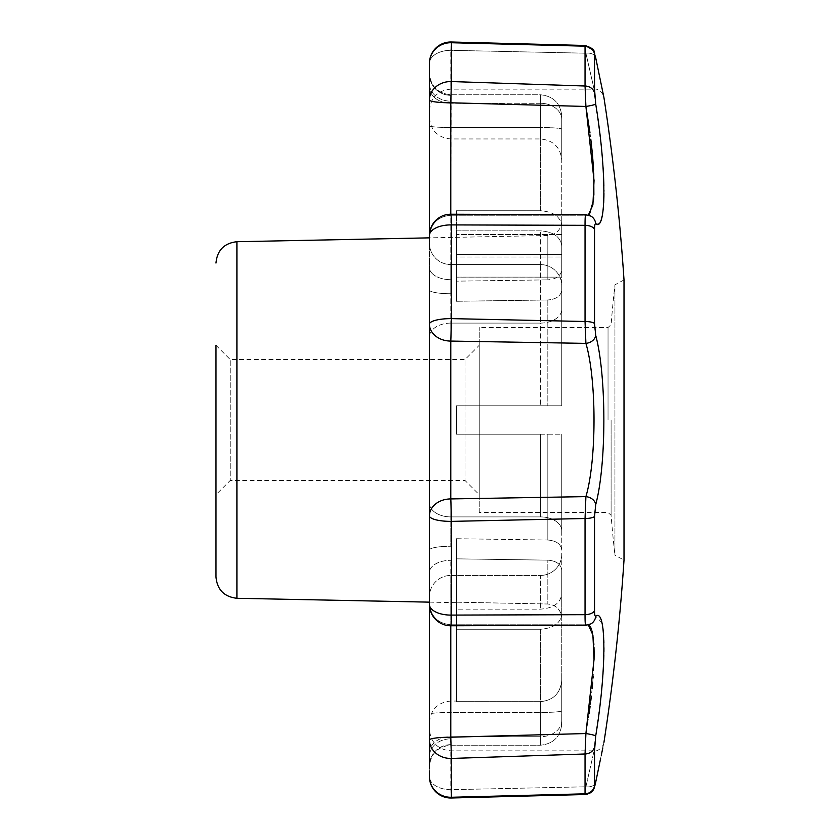 <?xml version="1.0" encoding="UTF-8"?>
<svg xmlns="http://www.w3.org/2000/svg" width="840" height="840" viewBox="0 0 840 840"><rect width="100%" height="100%" fill="white"/><g stroke="black" fill="none" stroke-linecap="round" stroke-linejoin="round"><path stroke-width="0.63" stroke-dasharray="4.2 3.15" d="M215.985 494.707L215.985 345.293L215.985 494.707L230.223 480.48L230.223 359.52L230.223 480.48L465.014 480.48L465.014 359.52L465.014 480.48L479.241 494.707L479.241 345.293L479.241 494.707M561.771 720.478L561.771 680.232C560.5 693.242 553.381 700.381 540.425 701.652L456.477 701.652L456.477 602.186L456.477 701.652L540.425 701.652C553.403 700.361 560.522 693.221 561.771 680.232L561.771 720.478A21.346 16.244 0 0 1 540.425 736.722L540.425 701.652L540.425 736.722A21.346 16.244 0 0 0 561.771 720.478M456.477 602.186L547.827 604.013C556.343 605.01 560.994 609.767 561.771 618.272L561.771 680.232L561.771 618.272C560.984 609.756 556.332 605 547.827 604.013L456.477 602.186M608.034 420L608.034 327.506L608.034 420M611.1 420L611.1 515.319L611.1 420M547.827 540.015C556.332 540.719 560.984 544.078 561.771 550.106L561.771 593.985C560.532 603.173 553.413 608.223 540.425 609.147L456.477 609.147L456.477 629.265L456.477 538.724L547.827 540.015C556.332 540.719 560.984 544.078 561.771 550.106L561.771 434.228L456.477 434.228L456.477 405.772L561.771 405.772L456.477 405.772L561.771 405.772L561.771 289.894C560.984 295.911 556.332 299.281 547.827 299.985C556.332 299.281 560.984 295.921 561.771 289.894L561.771 405.772L561.771 309.256L561.771 405.772L456.477 405.772L456.477 434.228L456.477 405.772L456.477 434.228L547.827 434.228L547.827 540.015L547.827 434.228L561.771 434.228L561.771 593.985C560.532 603.173 553.413 608.223 540.425 609.147L456.477 609.147L456.477 629.265L456.477 538.724L547.827 540.015M561.771 530.744L561.771 434.228L561.771 530.744A21.346 13.839 180 0 0 540.425 516.905A21.346 13.839 180 0 1 561.771 530.744M561.771 570.224C560.984 564.207 556.332 560.847 547.827 560.144L456.477 558.841L547.827 560.144L547.827 604.013L547.827 560.144C556.332 560.847 560.984 564.207 561.771 570.224L561.771 618.272L561.771 570.224M456.477 301.276L547.827 299.985L456.477 301.276L456.477 277.116L561.771 277.116L456.477 277.116L456.477 301.276L456.477 256.988L456.477 281.159L547.827 279.856L456.477 281.159L456.477 301.276M561.771 256.988L561.771 269.776C560.984 275.793 556.332 279.153 547.827 279.856C556.332 279.163 560.984 275.793 561.771 269.776L561.771 234.454L561.771 256.988L456.477 256.988L456.477 210.735L456.477 277.147L456.477 254.615L561.771 254.615L561.771 277.147L561.771 246.015C560.532 236.828 553.424 231.777 540.425 230.853L456.477 230.853L456.477 210.735L456.477 234.497L561.771 234.497L561.771 225.887L561.771 234.497L456.477 234.454L456.477 256.988L561.771 256.988M456.477 254.615L561.771 254.615L561.771 246.015L561.771 285.842L561.771 246.015C560.532 236.828 553.413 231.777 540.425 230.853L456.477 230.853L456.477 254.615M429.44 765.671A21.346 21.011 0 0 1 450.786 744.66L450.786 745.216C437.819 746.487 430.7 753.596 429.44 766.563L429.44 752.966A21.346 16.244 180 0 1 450.786 736.722L540.425 736.722L540.425 745.216L540.425 712.477A21.346 1.701 180 0 0 561.771 710.776L561.771 614.114L561.771 710.776A21.346 1.701 180 0 1 540.425 712.477L540.425 629.265C553.413 628.351 560.532 623.301 561.771 614.114C560.532 623.301 553.413 628.351 540.425 629.265L456.477 629.265L540.425 629.265L540.425 745.216L540.425 736.722L450.786 736.722L450.786 701.043L450.786 744.66A21.346 21.011 0 0 0 429.44 765.671L429.44 756.368A21.346 17.525 180 0 1 450.786 738.843A21.346 17.525 180 0 0 429.44 756.368L429.44 739.966A21.346 18.491 180 0 0 451.427 758.447L585.039 753.984L585.9 733.541L450.786 737.216L451.427 797.265L585.154 794.083M479.241 512.495L479.241 327.506L479.241 512.495L608.034 512.495L611.1 515.319A1200.287 1200.287 0 0 0 614.943 555.188L614.943 284.812L614.943 555.188L624.015 560.081L624.015 279.919L614.943 284.812A1200.287 1200.287 0 0 0 611.1 324.681L608.034 327.506L479.241 327.506M594.552 93.944L594.531 93.083A9.965 8.61 -0 0 0 585.039 86.016L451.427 81.553A21.346 18.491 0 0 0 429.44 100.034L429.44 83.633A21.346 17.525 0 0 0 450.786 101.157L450.786 127.523L540.425 127.523L540.425 94.784L540.425 127.523A21.346 1.701 180 0 1 561.771 129.224A21.346 1.701 180 0 0 540.425 127.523L540.425 210.735L456.477 210.735L540.425 210.735C553.413 211.649 560.532 216.699 561.771 225.887L561.771 116.13L561.771 225.887C560.532 216.699 553.424 211.649 540.425 210.735L540.425 127.523L450.786 127.523L450.786 264.569L450.786 101.157A21.346 17.525 180 0 1 429.44 83.633L429.44 87.035A21.346 16.244 -0 0 0 450.786 103.278L450.786 138.957L450.786 103.278A21.346 16.244 180 0 1 429.44 87.035M429.44 572.492L429.44 596.715A21.346 21.273 0 0 1 450.786 575.432L450.786 738.843L450.786 712.477L540.425 712.477L450.786 712.477A21.346 1.701 0 0 0 429.44 714.178L429.44 756.368L429.44 714.178A21.346 1.701 180 0 1 450.786 712.477L450.786 575.432L540.425 575.432L540.425 609.147L540.425 575.432A21.346 21.273 180 0 0 561.771 554.159A21.346 21.273 180 0 1 540.425 575.432L450.786 575.432L450.786 560.301L450.786 575.432A21.346 21.273 0 0 0 429.44 596.715L429.44 572.492A21.346 12.191 0 0 1 450.786 560.301A21.346 12.191 0 0 0 429.44 572.492L429.44 550.022A21.346 3.769 180 0 1 450.786 546.252L450.786 516.905L540.425 516.905L540.425 434.228L540.425 516.905L450.786 516.905L450.786 293.748L450.786 323.096L540.425 323.096L540.425 405.772L540.425 323.096A21.346 13.839 180 0 0 561.771 309.256A21.346 13.839 180 0 1 540.425 323.096L450.786 323.096L450.786 546.252A21.346 3.769 0 0 0 429.44 550.022L429.44 289.979A21.346 3.769 0 0 0 450.786 293.748L450.786 264.569L540.425 264.569L540.425 323.096L540.425 264.569A21.346 21.273 180 0 1 561.771 285.842L561.771 309.256L561.771 285.842A21.346 21.273 180 0 0 540.425 264.569L540.425 230.853L540.425 264.569L450.786 264.569L450.786 293.748A21.346 3.769 0 0 1 429.44 289.979L429.44 235.567A21.346 10.658 -0 0 1 451.427 224.91L585.039 225.32L585.081 220.216M540.425 434.228L456.477 434.228L540.425 434.228M456.477 538.724L456.477 609.147L456.477 538.724M594.531 323.726L594.531 323.579A9.965 2.541 -0 0 0 585.039 321.5L451.427 318.623L451.427 224.91A21.346 0.693 90.2 0 0 450.87 214.221A21.346 0.693 -89.8 0 0 450.786 214.4L585.9 214.809L450.786 214.4L450.786 215.229L451.343 42L585.06 45.476L585.9 53.204L585.039 46.179L585.039 86.016L585.9 106.46L450.786 102.785A21.346 2.751 0 0 1 429.44 100.034L429.44 83.633M450.786 95.34A21.346 21.011 180 0 1 429.44 74.33A21.346 21.011 0 0 0 450.786 95.34L450.786 103.278L450.786 95.34M429.44 267.509A21.346 12.191 0 0 0 450.786 279.699A21.346 12.191 180 0 1 429.44 267.509L429.44 243.285A21.346 21.273 0 0 0 450.786 264.569A21.346 21.273 -0 0 1 429.44 243.285L429.44 237.857L547.827 235.494L547.827 279.856L547.827 235.494L553.98 233.951L556.395 232.407C559.881 229.509 561.676 225.792 561.771 221.267L561.771 269.776L561.771 221.267M450.786 625.779L450.786 625.601A21.346 21.168 0 0 1 429.44 604.433L429.44 603.425L429.44 604.433A21.346 21.168 180 0 0 450.786 625.601L585.9 625.191L450.786 625.601A21.346 0.693 -90.2 0 0 450.87 625.779A21.346 0.693 89.8 0 0 451.427 615.09L451.427 521.378L585.039 518.5L585.9 496.619L450.786 498.929A21.346 0.557 -91.2 0 1 451.427 521.378A21.346 5.544 180 0 1 429.44 515.833A21.346 16.916 180 0 1 450.786 498.929L450.786 341.072L585.9 343.381C596.694 379.712 596.736 460.131 585.9 496.619A9.965 7.571 14 0 1 595.707 504.672C606.553 464.415 606.596 375.743 595.707 335.328L594.657 327.506M429.44 776.664L429.44 729.498L429.44 776.664A21.346 13.02 180 0 0 450.786 789.684L585.9 786.797C596.715 739.379 596.715 739.379 585.9 786.797C596.715 739.379 596.715 739.379 585.9 786.797L585.039 793.821L585.9 786.797L450.786 789.684L451.427 797.265A21.346 20.611 180 0 1 429.44 776.664A21.346 13.02 0 0 0 450.786 789.684L450.786 750.845L451.343 798A21.346 21.346 0 0 1 429.44 776.664M429.44 100.034L429.44 236.576C430.7 223.608 437.819 216.5 450.786 215.229L450.786 214.221M595.571 782.796A9.965 6.29 11.7 0 1 585.9 786.797A9.965 6.29 -168.3 0 0 595.654 782.45L600.6 758.594M594.531 750.834L594.531 785.915L595.707 782.135A9.965 6.29 -168.3 0 1 595.654 782.45M603.74 743.389L602.805 747.925M601.283 755.275L598.605 768.159M598.091 770.669L597.545 773.294M597.261 774.638L596.694 777.399M596.169 106.964L594.856 97.766M594.825 97.461L594.699 96.201M594.625 95.277L594.583 94.626M429.44 63.336A21.346 13.02 180 0 1 450.786 50.316L450.786 89.156L451.343 42L450.786 50.316L585.9 53.204L450.786 50.316A21.346 13.02 -0 0 0 429.44 63.336L429.44 110.502L429.44 63.336A21.346 20.611 -0 0 1 451.427 42.735L585.039 46.179A9.965 9.629 180 0 1 594.531 54.086L597.261 65.373M597.545 66.707L598.091 69.332M598.353 70.602L598.605 71.841M602.059 88.484L602.417 90.195M602.805 92.075L603.393 94.962M594.531 785.915A9.965 9.629 -0 0 1 585.039 793.821L585.039 753.984A9.965 8.61 -0 0 0 594.531 746.918L594.552 745.994M594.583 745.364L594.856 742.224M594.888 741.909L595.707 735.945A9.965 0.903 9.1 0 0 585.9 733.541L588.221 719.492M595.76 735.599L596.253 732.501M597.502 724.196L597.712 722.736M598.049 720.352L598.553 716.625M598.847 714.42L599.025 713.055M599.151 712.058L599.298 710.955M599.771 707.133L600.201 703.49M600.747 698.649L601.419 692.171M602.091 684.999L602.795 676.263M603.015 673.134L603.278 668.986M603.404 666.624L603.729 659.495M603.855 655.106L603.918 651.577M603.939 647.724L603.939 646.937M603.939 646.726L603.887 642.758M603.813 640.196L603.603 635.744M603.183 630.672L603.078 629.696M602.857 627.9L602.585 626.125M602.5 625.653L602.385 625.002M602.364 624.876L601.944 622.923M601.902 622.745L595.707 616.192C594.962 616.466 594.573 614.586 594.531 610.565A9.965 5.019 -0 0 1 585.039 614.68L451.427 615.09A21.346 10.658 180 0 1 429.44 604.433A21.346 21.346 0 0 0 450.87 625.779A21.346 0.693 89.8 0 1 450.786 625.601L450.786 737.216A21.346 2.751 180 0 0 429.44 739.966M588.368 624.939L585.9 625.191C585.301 625.643 585.008 622.146 585.039 614.68L585.039 518.5A9.965 2.541 -0 0 0 594.531 516.422L595.707 504.672M594.625 327.012L594.552 325.206M594.552 325.101L594.542 323.925M595.707 335.328A9.965 7.571 -14 0 1 585.9 343.381L585.039 321.5L585.039 225.32A9.965 5.019 0 0 1 594.531 229.435C594.573 225.424 594.962 223.545 595.707 223.808L595.844 223.881M597.66 224.238L599.508 223.02M599.728 222.737L600.222 221.949M600.642 221.099L601.283 219.45M602.207 215.901L602.427 214.767M602.458 214.589L602.816 212.394M602.994 210.987L603.215 209.044M603.446 206.525L603.698 202.681M603.792 200.403L603.824 199.479M603.939 192.99L603.939 191.31M603.939 190.281L603.876 186.06M603.813 183.246L603.792 182.658M603.519 175.707L603.236 170.373M603.015 166.834L602.826 164.094M602.7 162.435L602.637 161.542M602.532 160.262L602.186 156.009M601.881 152.597L600.6 140.028M600.485 138.947L600.243 136.847M599.918 134.127L599.351 129.476M598.3 121.485L598.216 120.866M597.912 118.671L597.734 117.442M597.534 116.078L597.082 113.001M585.9 625.191A9.965 9.796 -119.9 0 0 590.877 623.9A9.965 9.796 -119.9 0 1 585.9 625.191L588.861 625.191M585.9 214.809L588.368 215.061L585.9 214.809A9.965 9.796 119.9 0 1 590.877 216.101L590.877 216.101A9.965 9.796 119.9 0 0 585.9 214.809M595.571 57.204A9.965 6.29 168.3 0 0 585.9 53.204C596.715 100.621 596.715 100.621 585.9 53.204C596.715 100.621 596.715 100.621 585.9 53.204A9.965 6.29 -11.7 0 1 595.654 57.551A9.965 6.29 -11.7 0 1 595.707 57.866M215.985 345.293L230.223 359.52L465.014 359.52L479.241 345.293M595.707 104.055A9.965 0.903 -9.1 0 1 585.9 106.46M429.44 236.576C430.7 223.608 437.819 216.5 450.786 215.229L587.454 215.229L450.786 215.229L450.786 214.4A21.346 0.693 90.2 0 1 450.87 214.221L585.48 215.229M585.354 215.953L585.228 217.192M589.942 132.51L590.793 139.209M592.231 152.229L592.536 155.474M593.597 169.775L593.764 173.019M593.88 195.122L593.764 197.012M591.308 628.761L591.917 630.588M593.481 639.524L593.544 640.238M593.565 640.385L593.764 643.01M593.87 644.731L593.964 646.622M593.975 646.884L593.996 647.514M594.038 659.379L593.187 676.599M593.072 678.058L592.683 682.847M592.158 688.506L591.318 696.402M590.783 700.875L590.111 706.209M589.649 709.695L589.523 710.587M589.061 713.843L588.284 719.04M561.771 119.522L561.771 160.303L561.771 119.522A21.346 16.244 0 0 0 540.425 103.278A21.346 16.244 0 0 1 561.771 119.522M429.44 324.167A21.346 16.916 180 0 0 450.786 341.072A21.346 0.557 91.2 0 0 451.427 318.623A21.346 5.544 180 0 0 429.44 324.167L429.44 289.979M429.44 503.055L429.44 336.945L429.44 503.055A21.346 13.839 0 0 0 450.786 516.905A21.346 13.839 0 0 1 429.44 503.055M595.707 616.192A9.965 9.796 -119.9 0 1 590.877 623.9L585.764 625.275L450.87 625.779M595.707 223.808A9.965 9.796 119.9 0 0 590.877 216.101L587.454 215.229M236.912 241.71L236.912 598.29M547.827 299.985L547.827 405.772L547.827 299.985M540.425 94.784L540.425 103.278L450.786 103.278L540.425 103.278L540.425 138.957L540.425 94.784C553.35 96.086 560.469 103.205 561.771 116.13C560.469 103.205 553.35 96.086 540.425 94.784L450.786 94.784C437.819 93.513 430.7 86.405 429.44 73.437C430.7 86.405 437.819 93.513 450.786 94.784L540.425 94.784M450.786 127.523A21.346 1.701 180 0 1 429.44 125.822A21.346 1.701 0 0 0 450.786 127.523M594.531 54.086L594.531 89.166M450.786 214.4A21.346 21.168 0 0 0 429.44 235.567A21.346 21.168 180 0 1 450.786 214.4M450.786 323.096A21.346 13.839 0 0 0 429.44 336.945A21.346 13.839 0 0 1 450.786 323.096M429.44 752.966A21.346 16.244 0 0 1 450.786 736.722L450.786 745.216L540.425 745.216C553.35 743.915 560.469 736.796 561.771 723.87C560.469 736.796 553.35 743.915 540.425 745.216L450.786 745.216C437.819 746.487 430.7 753.596 429.44 766.563M429.44 722.379C430.7 709.412 437.819 702.303 450.786 701.043L456.477 701.043M561.771 277.147L456.477 277.147L561.771 277.147M561.771 234.454L456.477 234.454L561.771 234.454M429.44 602.144L456.477 602.679M429.44 117.621C430.7 130.589 437.819 137.697 450.786 138.957L540.425 138.957C553.392 140.228 560.511 147.336 561.771 160.303M603.855 742.896C604.401 744.177 599.099 752.031 594.101 750.845L450.786 750.845C437.819 749.574 430.7 742.466 429.44 729.498M587.454 624.771L450.786 624.771C437.819 623.5 430.7 616.392 429.44 603.425C430.7 616.392 437.819 623.5 450.786 624.771L587.454 624.771L590.877 623.9M429.44 110.502C430.7 97.535 437.819 90.426 450.786 89.156L594.101 89.156C599.099 87.969 604.401 95.823 603.855 97.104M450.87 214.221A21.346 21.346 0 0 0 429.44 235.567M595.654 57.551L594.867 54.096M597.471 66.287L599.099 74.151M599.109 74.193L600.6 81.396M585.889 794.472L451.343 798M595.486 783.248L595.255 784.276M594.877 785.873L594.615 786.828M594.058 788.372L591.139 792.267M590.352 792.855L589.827 793.17M588.903 793.643L587.38 794.189M585.764 214.725L590.877 216.101"/><path stroke-width="1.26" d="M215.985 345.293L215.985 576.954L215.985 345.293M450.786 625.779L450.786 737.216L451.427 758.447L585.039 753.984L585.9 733.541L450.786 737.216A21.346 2.751 0 0 0 429.44 739.966L429.44 604.433A21.346 10.658 0 0 0 451.427 615.09L451.427 521.378A21.346 0.557 88.8 0 0 450.786 498.929L585.9 496.619L585.039 518.5L451.427 521.378A21.346 5.544 180 0 1 429.44 515.833L429.44 765.671M429.44 572.492L429.44 604.433A21.346 21.346 0 0 0 450.87 625.779A21.346 0.693 -90.2 0 0 451.427 615.09L585.039 614.68A9.965 5.019 0 0 0 594.531 610.565C594.573 614.575 594.962 616.455 595.707 616.192C606.553 607.656 606.596 670.226 595.707 735.945L594.531 750.834M585.9 214.809C585.301 214.358 585.008 217.854 585.039 225.32L451.427 224.91L451.427 318.623L585.039 321.5A9.965 2.541 -0 0 1 594.531 323.579L595.707 335.328C606.553 375.585 606.596 464.257 595.707 504.672L594.531 516.422L594.531 610.565L594.531 516.422A9.965 2.541 0 0 1 585.039 518.5L585.039 614.68C585.008 622.157 585.301 625.663 585.9 625.191M429.44 766.563L429.44 752.966M594.531 89.166L595.707 104.055C606.553 169.523 606.596 232.365 595.707 223.808A9.965 9.796 119.9 0 0 590.877 216.101L585.764 214.725L450.87 214.221A21.346 0.693 -89.8 0 1 451.427 224.91A21.346 10.658 180 0 0 429.44 235.567L429.44 125.822L429.44 237.857L236.912 241.71C224.165 243.17 217.192 250.278 215.985 263.046M588.368 624.939L592.904 635.072L594.038 659.505L585.9 733.541A9.965 0.903 9.1 0 1 595.707 735.945L595.76 735.599M596.169 779.929L595.707 782.135C606.575 729.708 606.575 729.708 595.707 782.135A9.965 6.29 11.7 0 1 595.654 782.45A9.965 6.29 11.7 0 1 595.571 782.796M600.6 758.594L595.486 783.248M602.805 747.925L601.283 755.275M598.605 768.159L598.091 770.669M597.545 773.294L597.261 774.638M596.694 777.399L596.211 779.74M595.654 782.45L593.586 789.317C593.901 788.802 592.2 793.548 585.06 794.525L585.039 793.821L451.427 797.265A21.346 20.611 0 0 1 429.44 776.664A21.346 21.346 0 0 0 451.343 798L451.427 758.447A21.346 18.491 0 0 1 429.44 739.966M594.531 785.915L594.531 746.918A9.965 8.61 -0 0 1 585.039 753.984L585.039 793.821A9.965 9.629 180 0 0 594.531 785.915L595.707 782.135M594.699 96.201L594.625 95.277M594.583 94.626L594.552 93.944M597.261 65.373L597.545 66.707M598.091 69.332L598.353 70.602M598.605 71.841L602.059 88.484M602.417 90.195L602.805 92.075M603.393 94.962L603.939 97.598A2115.603 2115.603 0 0 1 624.015 279.919L624.015 560.081A2115.603 2115.603 0 0 1 603.939 742.403M595.571 57.204A9.965 6.29 168.3 0 1 595.654 57.551A9.965 6.29 168.3 0 1 595.707 57.866C606.575 110.292 606.575 110.292 595.707 57.866L594.531 54.086L594.531 93.083A9.965 8.61 -0 0 0 585.039 86.016L585.9 106.46L450.786 102.785A21.346 2.751 180 0 1 429.44 100.034L429.44 236.576M595.707 223.808C594.962 223.535 594.573 225.414 594.531 229.435L594.531 323.579L594.531 229.435A9.965 5.019 -0 0 0 585.039 225.32L585.039 321.5L585.9 343.381L450.786 341.072A21.346 0.557 -88.8 0 0 451.427 318.623A21.346 5.544 180 0 0 429.44 324.167L429.44 515.833A21.346 16.916 180 0 1 450.786 498.929L450.786 341.072A21.346 16.916 180 0 1 429.44 324.167L429.44 289.979L429.44 324.167M594.552 745.994L594.583 745.364M596.253 732.501L597.502 724.196M597.712 722.736L598.049 720.352M598.553 716.625L598.847 714.42M599.025 713.055L599.151 712.058M599.298 710.955L599.771 707.133M600.201 703.49L600.39 701.873M600.411 701.631L600.747 698.649M601.419 692.171L602.091 684.999M602.9 674.898L603.015 673.134M603.278 668.986L603.372 667.191M603.729 659.495L603.834 656.04M603.845 655.673L603.855 655.106M603.918 651.577L603.939 647.724M603.887 642.758L603.855 641.34M603.855 641.308L603.813 640.196M603.603 635.744L603.33 632.131M603.33 632.111L603.183 630.672M603.078 629.696L602.952 628.614M595.844 223.881L597.566 224.249M600.254 221.886L600.642 221.099M601.283 219.45L601.913 217.214M602.018 216.783L602.207 215.901M603.215 209.044L603.341 207.722M603.393 207.175L603.446 206.525M603.698 202.681L603.792 200.403M603.824 199.479L603.918 195.804M603.918 195.478L603.928 194.922M603.928 194.891L603.928 194.282M603.928 194.25L603.939 192.99M603.939 191.31L603.939 190.281M603.876 186.06L603.813 183.246M603.792 182.658L603.519 175.707M603.236 170.373L603.162 169.218M603.162 169.176L603.015 166.834M602.826 164.094L602.7 162.435M602.637 161.542L602.563 160.681M602.186 156.009L602.123 155.305M602.112 155.253L601.881 152.597M600.6 140.028L600.485 138.947M600.243 136.847L600.117 135.776M600.044 135.198L599.918 134.127M599.351 129.476L598.374 122.052M598.374 122.031L598.3 121.485M598.216 120.866L597.912 118.671M597.734 117.442L597.534 116.078M597.082 113.001L596.169 106.964M595.707 504.672A9.965 7.571 14 0 0 585.9 496.619C596.694 460.288 596.736 379.869 585.9 343.381A9.965 7.571 -14 0 0 595.707 335.328M429.44 87.035L429.44 63.336A21.346 20.611 180 0 1 451.427 42.735L451.427 81.553L585.039 86.016L585.039 46.179L451.427 42.735L451.343 42A21.346 21.346 0 0 0 429.44 63.336L429.44 83.633M589.218 214.547L588.368 215.061L592.893 204.95L594.038 180.547L585.9 106.46L589.942 132.51M594.531 54.086A9.965 9.629 -0 0 0 585.039 46.179L585.06 45.476L451.343 42A21.346 21.346 0 0 0 429.44 63.336M429.44 267.509L429.44 289.979M585.48 215.229L585.385 215.754M585.228 217.192L585.134 218.652M585.123 218.82L585.081 220.216M590.793 139.209L591.066 141.414M591.098 141.729L592.231 152.229M592.536 155.474L593.597 169.775M593.764 173.019L593.88 195.122M593.764 197.012L593.534 199.889M593.534 199.983L589.501 214.294M589.428 625.643L590.72 627.449M590.751 627.501L591.308 628.761M592.032 630.987L593.481 639.524M593.764 643.01L593.87 644.731M593.996 647.514L594.101 652.9M594.101 653.131L594.038 659.379M593.187 676.599L593.072 678.058M592.683 682.847L592.158 688.506M591.318 696.402L590.783 700.875M590.111 706.209L589.649 709.695M589.523 710.587L589.218 712.73M589.207 712.782L589.061 713.843M587.454 624.771L590.877 623.9A9.965 9.796 -119.9 0 0 595.707 616.192M585.9 106.46A9.965 0.903 -9.1 0 0 595.707 104.055M215.985 576.954C217.192 589.722 224.165 596.831 236.912 598.29L236.912 241.71M429.44 100.034A21.346 18.491 180 0 1 451.427 81.553L450.786 102.785L450.786 214.221M236.912 598.29L429.44 602.144M590.877 623.9L585.764 625.275L450.87 625.779M450.87 214.221A21.346 21.346 0 0 0 429.44 235.567M594.867 54.096L593.187 50.012L585.06 45.476C597.545 49.886 593.009 51.65 595.654 57.551L603.939 97.598M595.654 57.551L597.471 66.287M600.6 81.396L603.74 96.611M585.06 794.525L451.343 798M595.255 784.276L595.056 785.169M594.615 786.828L594.058 788.372M591.139 792.267L590.352 792.855M589.827 793.17L588.903 793.643M587.38 794.189L586.1 794.451M590.877 216.101L587.454 215.229"/></g></svg>
